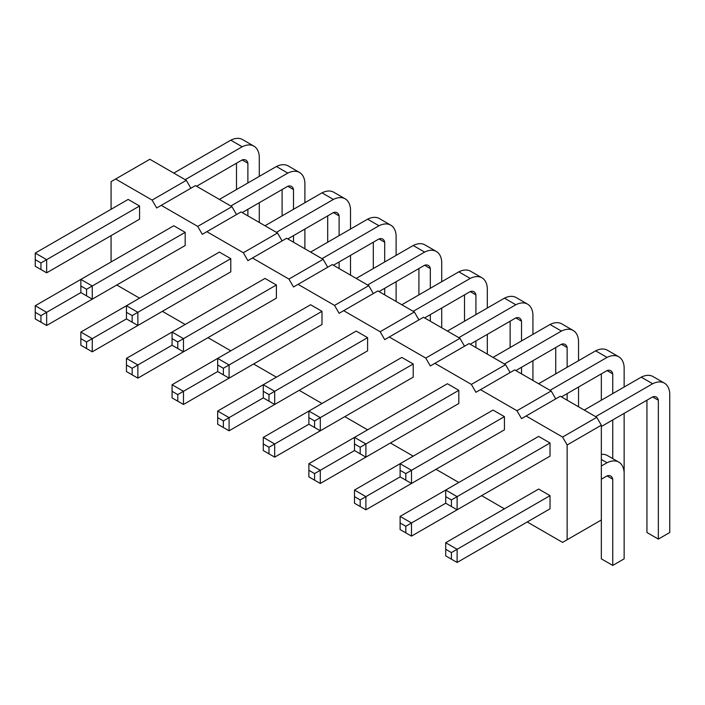 <?xml version="1.0" encoding="UTF-8"?>
<svg xmlns="http://www.w3.org/2000/svg" width="705" height="705" viewBox="0 0 705 705"><rect width="100%" height="100%" fill="white"/><g stroke="black" fill="none" stroke-linecap="round" stroke-linejoin="round"><path stroke-width="1.06" d="M111.073 209.297L111.073 181.652L115.629 179.017L152.113 200.088L156.677 207.984L195.444 185.6L231.927 206.671L236.492 214.567M161.233 205.349L197.726 226.411L202.282 234.316L206.847 231.681L243.331 252.743L247.887 260.647L252.452 258.012L288.935 279.074L293.5 286.979L298.056 284.344L334.54 305.406L339.105 313.302L343.661 310.676L380.145 331.738L384.71 339.634L389.275 337.008L425.758 358.07L430.314 365.965L434.879 363.331L471.363 384.401L475.919 392.297L480.484 389.662L516.968 410.733L521.533 418.629L526.089 415.994L562.572 437.056L567.137 444.961L567.137 539.748L562.572 542.383L527.225 521.982M111.073 261.96L111.073 235.629M139.572 298.171L116.774 285.005M185.177 324.494L162.379 311.337M230.791 350.826L207.984 337.66M276.395 377.157L253.588 363.992M322 403.489L299.193 390.323M367.605 429.821L344.807 416.655M413.209 456.153L390.411 442.987M458.823 482.484L436.016 469.318M504.427 508.816L481.621 495.65M413.209 363.992L320.29 417.642L320.29 430.808L413.209 377.157L413.209 363.992L401.815 357.409L263.282 437.391L263.282 450.557L274.686 457.14L367.605 403.489M367.605 337.66L274.686 391.31L274.686 404.476L367.605 350.826L367.605 337.66L356.201 331.077L217.678 411.059L217.678 424.225L229.081 430.808L322 377.157M413.209 429.821L320.29 483.471L308.887 476.888L308.887 470.305L314.589 473.593L314.589 480.175M322 311.328L229.081 364.978L229.081 378.144L322 324.494L322 311.328L310.597 304.745L172.073 384.727L172.073 397.893L183.467 404.476L276.395 350.826M230.791 324.494L137.863 378.144L126.459 371.561L126.459 364.978L132.161 368.274L132.161 374.857M276.395 285.005L183.467 338.647L183.467 351.813L276.395 298.162L276.395 285.005L264.992 278.422L126.459 358.396L126.459 364.978M230.791 258.673L137.863 312.315L137.863 325.481L230.791 271.839L230.791 258.673L219.387 252.09L80.855 332.064L80.855 345.23L92.258 351.813L185.177 298.162M458.823 456.153L365.895 509.803L354.492 503.22L354.492 496.637L360.193 499.924L360.193 506.507M458.823 390.323L365.895 443.974L365.895 457.14L458.823 403.489L458.823 390.323L447.419 383.74L308.887 463.723L308.887 470.305M139.572 271.839L46.653 325.481L35.25 318.907L35.25 312.324L40.952 315.611L40.952 322.194M185.177 232.342L92.258 285.992L92.258 299.158L185.177 245.507L185.177 232.342L173.782 225.759L35.25 305.741L35.25 312.324M139.572 206.01L128.169 199.427L35.25 253.077L35.25 266.243L46.653 272.826L139.572 219.176L139.572 206.01L46.653 259.66L35.25 253.077M550.032 495.65L538.629 489.067L445.71 542.709L445.71 555.875L457.113 562.458L550.032 508.816L550.032 495.65L457.113 549.292L457.113 562.458M550.032 442.987L457.113 496.637L457.113 509.803L550.032 456.153L550.032 442.987L538.629 436.404L400.105 516.386L400.105 529.552L411.5 536.126L504.427 482.484M504.427 416.655L411.5 470.305L411.5 483.471L504.427 429.821L504.427 416.655L493.024 410.072L354.492 490.054L354.492 496.637M152.113 200.088L186.323 180.339L190.879 188.235M197.726 226.411L231.927 206.671M115.629 179.017L149.839 159.268L186.323 180.339M206.847 231.681L241.048 211.932L277.532 232.994L282.097 240.899M252.452 258.012L286.653 238.264L323.137 259.325L327.702 267.23M298.056 284.344L332.267 264.595L368.75 285.657L373.306 293.562M343.661 310.676L377.871 290.927L414.355 311.989L418.911 319.885M389.275 337.008L423.476 317.259L459.96 338.321L464.524 346.217M434.879 363.331L469.081 343.591L505.564 364.652L510.129 372.548M480.484 389.662L514.685 369.913L551.169 390.984L555.734 398.88M526.089 415.994L560.299 396.245L596.783 417.316L601.339 425.212L601.339 558.845L612.742 565.428L624.145 558.845L624.145 472.606A26.05 15.034 120 0 0 618.796 462.127A26.05 15.034 120 0 0 607.04 462.736L601.339 466.023M567.137 539.748L601.339 519.999M567.137 444.961L601.339 425.212M562.572 437.056L596.783 417.316M516.968 410.733L551.169 390.984M471.363 384.401L505.564 364.652M425.758 358.07L459.96 338.321M380.145 331.738L414.355 311.989M334.54 305.406L368.75 285.657M288.935 279.074L323.137 259.325M243.331 252.743L277.532 232.994M320.29 430.808L314.589 427.512L314.589 420.929L320.29 417.642L308.887 411.059L308.887 424.225L274.686 443.974L274.686 457.14M274.686 404.476L268.984 401.189L268.984 394.606L274.686 391.31L263.282 384.727L263.282 397.893L229.081 417.642L229.081 430.808M268.984 453.844L268.984 447.261L274.686 443.974L263.282 437.391M354.492 443.974L354.492 437.391L365.895 443.974L360.193 447.261L354.492 443.974L354.492 450.557L320.29 470.305L320.29 483.471M314.589 473.593L320.29 470.305L308.887 463.723M223.379 427.512L223.379 420.938L229.081 417.642L217.678 411.059M229.081 378.144L223.379 374.857L223.379 368.274L229.081 364.978L217.678 358.396L217.678 371.561L183.467 391.31L183.467 404.476M183.467 351.813L172.073 345.23L137.863 364.978L137.863 378.144M132.161 368.274L137.863 364.978L126.459 358.396M177.775 401.189L177.775 394.606L183.467 391.31L172.073 384.727M177.775 348.526L177.775 341.943L183.467 338.647L172.073 332.064L172.073 345.23M137.863 325.481L132.161 322.194L132.161 315.611L137.863 312.315L126.459 305.732L126.459 318.898L92.258 338.647L92.258 351.813M411.5 483.471L400.105 476.888L365.895 496.637L365.895 509.803M360.193 499.924L365.895 496.637L354.492 490.054M92.258 299.158L80.855 292.575L46.653 312.324L35.25 305.741M40.952 315.611L46.653 312.324L46.653 325.481M86.556 348.526L86.556 341.943L92.258 338.647L80.855 332.064M86.556 295.862L86.556 289.279L92.258 285.992L80.855 279.409L80.855 292.575M35.25 259.66L40.952 262.947L46.653 259.66L46.653 272.826M451.411 559.171L451.411 552.588L457.113 549.292L445.71 542.709M457.113 509.803L451.411 506.507L451.411 499.924L457.113 496.637L445.71 490.054L445.71 503.22L411.5 522.969L400.105 516.386M405.807 480.175L405.807 473.593L411.5 470.305L400.105 463.723L400.105 476.888M400.105 522.969L405.807 526.256L411.5 522.969L411.5 536.126M470.226 344.243L515.831 317.911A10.443 6.028 -60 0 1 519.523 318.096A10.443 6.028 -60 0 1 521.533 321.207L521.533 340.956M521.533 367.287L521.533 373.87M532.927 380.453L532.927 360.704M532.927 334.373L532.927 314.624A26.05 15.034 120 0 0 527.578 304.146A26.05 15.034 120 0 0 515.831 304.745L458.823 337.66M510.129 321.207L510.129 347.539M527.578 304.146L516.175 297.563A26.05 15.034 120 0 0 504.427 298.162L447.419 331.077M515.831 304.745L504.427 298.162M487.322 308.041L487.322 288.292A26.05 15.034 120 0 0 481.973 277.814A26.05 15.034 120 0 0 470.217 278.422L413.218 311.328M470.217 278.422L458.823 271.839L401.815 304.745M424.613 317.911L470.217 291.588A10.443 6.028 -60 0 1 473.919 291.764A10.443 6.028 -60 0 1 475.919 294.875L475.919 314.624M475.919 340.956L475.919 347.539M487.322 354.121L487.322 334.373M464.524 294.875L464.524 321.207M481.973 277.814L470.57 271.231A26.05 15.034 120 0 0 458.823 271.839M441.718 281.709L441.718 261.96A26.05 15.034 120 0 0 436.369 251.482A26.05 15.034 120 0 0 424.613 252.09L367.605 285.005M424.613 252.09L413.209 245.507L356.21 278.422M379.008 291.579L424.613 265.256A10.443 6.028 -60 0 1 428.314 265.433A10.443 6.028 -60 0 1 430.314 268.543L430.314 288.292M430.314 314.624L430.314 321.207M441.718 327.79L441.718 308.041M418.911 268.543L418.911 294.875M436.369 251.482L424.965 244.899A26.05 15.034 120 0 0 413.209 245.507M396.113 255.377L396.113 235.629A26.05 15.034 120 0 0 390.764 225.151A26.05 15.034 120 0 0 379.008 225.759L322 258.673M379.008 225.759L367.605 219.176L310.597 252.09M333.403 265.256L379.008 238.924A10.443 6.028 -60 0 1 382.709 239.101A10.443 6.028 -60 0 1 384.71 242.212L384.71 261.96M384.71 288.292L384.71 294.875M396.113 301.458L396.113 281.709M373.306 242.212L373.306 268.543M390.764 225.151L379.361 218.568A26.05 15.034 120 0 0 367.605 219.176M350.508 229.046L350.508 209.297A26.05 15.034 120 0 0 345.15 198.819A26.05 15.034 120 0 0 333.403 199.427L276.395 232.342M333.403 199.427L322 192.844L264.992 225.759M287.799 238.924L333.403 212.593A10.443 6.028 -60 0 1 337.096 212.769A10.443 6.028 -60 0 1 339.105 215.88L339.105 235.629M339.105 261.96L339.105 268.543M350.508 275.126L350.508 255.377M327.702 215.88L327.702 242.212M345.15 198.819L333.756 192.236A26.05 15.034 120 0 0 322 192.844M578.541 360.704L578.541 340.956A26.05 15.034 120 0 0 573.183 330.469A26.05 15.034 120 0 0 561.436 331.077L504.427 363.992M561.436 331.077L550.032 324.494L493.024 357.409M515.831 370.574L561.436 344.243A10.443 6.028 -60 0 1 565.128 344.428A10.443 6.028 -60 0 1 567.137 347.539L567.137 367.287M567.137 393.619L567.137 400.193M578.541 406.776L578.541 387.036M555.734 347.539L555.734 373.87M573.183 330.469L561.788 323.886A26.05 15.034 120 0 0 550.032 324.494M304.895 202.714L304.895 182.974A26.05 15.034 120 0 0 299.546 172.487A26.05 15.034 120 0 0 287.799 173.095L230.791 206.01M287.799 173.095L276.395 166.512L219.387 199.427M242.194 212.593L287.799 186.261A10.443 6.028 -60 0 1 291.491 186.437A10.443 6.028 -60 0 1 293.5 189.557L293.5 209.297M293.5 235.629L293.5 242.212M304.895 248.794L304.895 229.046M282.097 189.548L282.097 215.88M299.546 172.487L288.142 165.904A26.05 15.034 120 0 0 276.395 166.512M259.29 176.391L259.29 156.642A26.05 15.034 120 0 0 253.941 146.155A26.05 15.034 120 0 0 242.185 146.763L185.177 179.678M242.185 146.763L230.791 140.18L173.782 173.095M196.58 186.261L242.185 159.929A10.443 6.028 -60 0 1 245.886 160.114A10.443 6.028 -60 0 1 247.887 163.225L247.887 182.974M247.887 209.297L247.887 215.88M259.29 222.463L259.29 202.714M236.492 163.225L236.492 189.548M253.941 146.155L242.538 139.572A26.05 15.034 120 0 0 230.791 140.18M601.339 479.188L607.04 475.901A10.443 6.028 -60 0 1 610.741 476.078A10.443 6.028 -60 0 1 612.742 479.188L612.742 565.428M618.796 462.127L607.393 455.545A26.05 15.034 120 0 0 601.339 454.39M607.04 462.736L601.339 459.44M601.339 426.525L652.645 396.906A10.443 6.028 -60 0 1 656.346 397.082A10.443 6.028 -60 0 1 658.347 400.202L658.347 539.096L669.75 532.513L669.75 393.619A26.05 15.034 120 0 0 664.401 383.132A26.05 15.034 120 0 0 652.645 383.74L595.637 416.655M646.943 400.193L646.943 532.513L658.347 539.096M664.401 383.132L652.997 376.549A26.05 15.034 120 0 0 641.242 377.157L584.242 410.072M652.645 383.74L641.242 377.157M624.145 387.036L624.145 367.287A26.05 15.034 120 0 0 618.796 356.8A26.05 15.034 120 0 0 607.04 357.409L550.032 390.323M607.04 357.409L595.637 350.826L538.629 383.74M561.436 396.906L607.04 370.574A10.443 6.028 -60 0 1 610.741 370.76A10.443 6.028 -60 0 1 612.742 373.87L612.742 393.619M612.742 419.942L612.742 458.629M624.145 472.606L624.145 413.359M601.339 373.87L601.339 400.193M618.796 356.8L607.393 350.218A26.05 15.034 120 0 0 595.637 350.826M314.589 420.929L308.887 417.642M314.589 427.512L308.887 424.225M268.984 401.189L263.282 397.893M268.984 394.606L263.282 391.31M268.984 447.261L263.282 443.974M223.379 420.938L217.678 417.642M223.379 374.857L217.678 371.561M223.379 368.274L217.678 364.978M177.775 394.606L172.073 391.31M177.775 341.943L172.073 338.647M132.161 322.194L126.459 318.898M132.161 315.611L126.459 312.315M365.895 457.14L354.492 450.557M360.193 447.261L360.193 453.844M86.556 341.943L80.855 338.647M86.556 289.279L80.855 285.992M40.952 262.947L40.952 269.53M451.411 552.588L445.71 549.292M451.411 499.924L445.71 496.637M451.411 506.507L445.71 503.22M405.807 473.593L400.105 470.305M405.807 526.256L405.807 532.839M521.533 321.207L515.831 317.911M475.919 294.875L470.217 291.588M430.314 268.543L424.613 265.256M384.71 242.212L379.008 238.924M339.105 215.88L333.403 212.593M567.137 347.539L561.436 344.243M293.5 189.557L287.799 186.261M247.887 163.225L242.185 159.929M612.742 479.188L607.04 475.901M658.347 400.202L652.645 396.906M612.742 373.87L607.04 370.574"/></g></svg>
